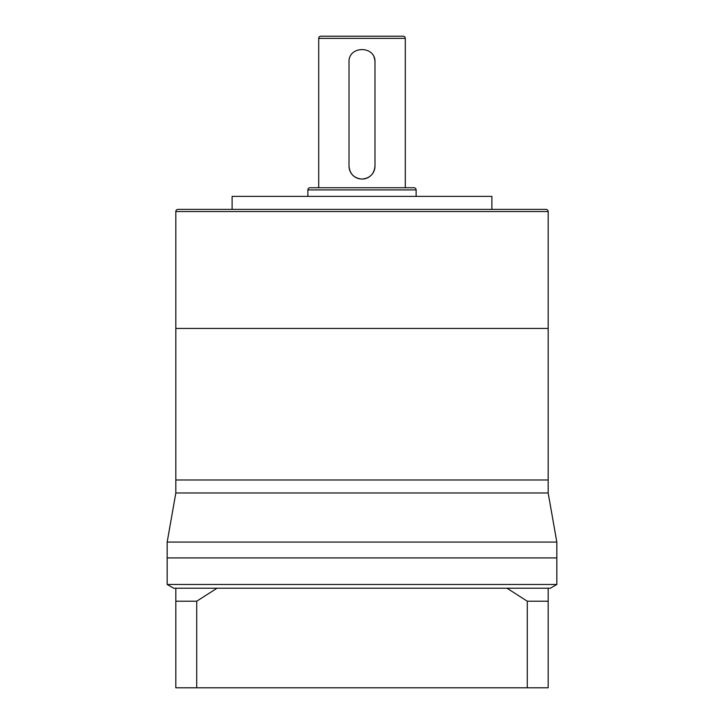 <?xml version="1.0" encoding="UTF-8"?>
<svg xmlns="http://www.w3.org/2000/svg" width="724" height="724" viewBox="0 0 724 724"><rect width="100%" height="100%" fill="white"/><g stroke="black" fill="none" stroke-linecap="round" stroke-linejoin="round"><path stroke-width="1.09" d="M175.832 492.972L167.172 542.077L556.828 542.077L548.168 492.972L175.832 492.972L175.832 479.985L548.168 479.985L548.168 211.544L175.832 211.544A2.163 2.163 0 0 1 177.995 209.381L546.005 209.381A2.163 2.163 0 0 1 548.168 211.544M548.168 492.972L548.168 479.985L175.832 479.985L175.832 328.443L548.168 328.443L175.832 328.443L175.832 211.544M167.172 542.077L167.172 557.914L556.828 557.914L556.828 584.467L550.34 588.223L548.168 588.223L548.168 601.21L527.28 601.21L506.972 588.223L548.168 588.223M556.828 542.077L556.828 557.914L167.172 557.914L167.172 584.467L556.828 584.467M265.672 209.381L458.328 209.381M374.987 166.086C374.218 173.986 369.892 178.312 362 179.072A12.987 12.987 0 0 0 374.987 166.086L374.987 62.174A12.987 12.987 0 0 0 373.991 57.187M405.295 187.733L405.295 38.363A2.163 2.163 0 0 0 403.132 36.2L320.868 36.2A2.163 2.163 0 0 0 318.705 38.363L318.705 187.733M416.119 196.394L416.119 189.896A2.163 2.163 0 0 0 413.956 187.733L310.044 187.733A2.163 2.163 0 0 0 307.881 189.896L307.881 196.394M362 179.072C354.108 178.312 349.773 173.986 349.013 166.086L349.013 62.174C348.199 45.44 375.783 45.404 374.987 62.174M244.024 209.381L232.114 209.381L232.114 196.394L491.886 196.394L491.886 209.381L479.976 209.381M349.013 166.086A12.987 12.987 0 0 0 359.448 178.819M548.168 601.21L548.168 687.8L196.72 687.8L196.72 601.21L175.832 601.21L175.832 588.223L173.66 588.223L167.172 584.467M175.832 588.223L506.972 588.223M175.832 596.875L175.832 640.179L175.832 596.875M527.28 687.8L527.28 601.21M196.72 687.8L175.832 687.8L175.832 601.21M217.028 588.223L196.72 601.21M405.295 38.363L318.705 38.363M416.119 189.896L307.881 189.896"/></g></svg>
